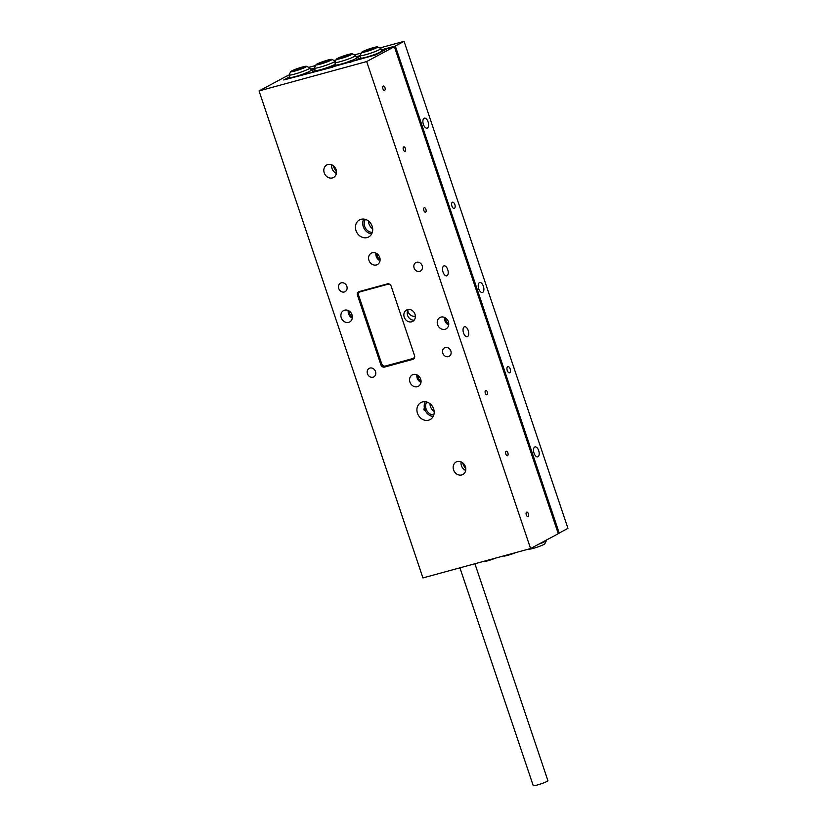 <?xml version="1.0" encoding="UTF-8"?>
<svg xmlns="http://www.w3.org/2000/svg" width="827" height="827" viewBox="0 0 827 827"><rect width="100%" height="100%" fill="white"/><g stroke="black" fill="none" stroke-linecap="round" stroke-linejoin="round"><path stroke-width="1.24" d="M336.465 171.654A14.204 12.188 61.8 0 1 333.467 166.32A14.204 12.188 61.8 0 1 333.281 165.72M336.362 173.391A7.102 6.099 61.8 0 1 332.072 168.625A7.102 6.099 61.8 0 1 331.772 164.852M336.062 169.607A7.102 6.099 61.8 0 1 333.498 177.485A7.102 6.099 61.8 0 1 324.225 172.843A7.102 6.099 61.8 0 1 326.789 164.966A7.102 6.099 61.8 0 1 336.062 169.607M465.704 470.418A7.102 6.099 61.8 0 1 461.414 465.663A7.102 6.099 61.8 0 1 461.115 461.88M465.405 466.635A7.102 6.099 61.8 0 1 462.841 474.512A7.102 6.099 61.8 0 1 453.568 469.87A7.102 6.099 61.8 0 1 456.132 462.004A7.102 6.099 61.8 0 1 465.405 466.635M465.808 468.682A14.204 12.188 61.8 0 1 462.81 463.347A14.204 12.188 61.8 0 1 462.624 462.748M426.835 402.015A8.074 6.926 -118.2 0 0 426.112 408.983A8.074 6.926 -118.2 0 0 433.793 414.968M430.009 403.69A8.074 6.926 -118.2 0 0 430.485 406.626A8.074 6.926 -118.2 0 0 434.144 411.401M425.491 411.04L424.323 407.577L423.869 409.82L425.491 411.04A9.686 8.311 -118.2 0 0 433.162 416.498M417.47 413.262A9.686 8.311 -118.2 0 0 430.123 419.589A9.686 8.311 -118.2 0 0 433.617 408.848A9.686 8.311 -118.2 0 0 420.964 402.522A9.686 8.311 -118.2 0 0 417.47 413.262M356.013 230.63A9.686 8.311 -118.2 0 0 368.666 236.956A9.686 8.311 -118.2 0 0 372.16 226.226A9.686 8.311 -118.2 0 0 359.507 219.899A9.686 8.311 -118.2 0 0 356.013 230.63M363.756 219.072A9.686 8.311 -118.2 0 0 363.301 226.722A9.686 8.311 -118.2 0 0 371.705 233.876M365.379 219.393A8.074 6.926 -118.2 0 0 364.645 226.35A8.074 6.926 -118.2 0 0 372.326 232.346M368.553 221.067A8.074 6.926 -118.2 0 0 369.018 224.003A8.074 6.926 -118.2 0 0 372.688 228.779M367.446 373.742A4.838 4.156 -118.2 0 0 373.773 376.905A4.838 4.156 -118.2 0 0 375.52 371.54A4.838 4.156 -118.2 0 0 369.193 368.377A4.838 4.156 -118.2 0 0 367.446 373.742M338.76 288.52A4.838 4.156 -118.2 0 0 345.086 291.683A4.838 4.156 -118.2 0 0 346.833 286.307A4.838 4.156 -118.2 0 0 340.507 283.144A4.838 4.156 -118.2 0 0 338.76 288.52M414.11 267.948A4.838 4.156 -118.2 0 0 420.436 271.111A4.838 4.156 -118.2 0 0 422.183 265.746A4.838 4.156 -118.2 0 0 415.857 262.583A4.838 4.156 -118.2 0 0 414.11 267.948M442.786 353.17A4.838 4.156 -118.2 0 0 449.113 356.334A4.838 4.156 -118.2 0 0 450.86 350.968A4.838 4.156 -118.2 0 0 444.533 347.805A4.838 4.156 -118.2 0 0 442.786 353.17M437.607 324.68A6.451 5.541 -118.2 0 0 446.042 328.898A6.451 5.541 -118.2 0 0 448.368 321.734A6.451 5.541 -118.2 0 0 439.933 317.516A6.451 5.541 -118.2 0 0 437.607 324.68M444.606 317.465A6.451 5.541 -118.2 0 0 444.895 320.762A6.451 5.541 -118.2 0 0 448.668 325.032M445.701 318.106A5.169 4.435 -118.2 0 0 445.98 320.473A5.169 4.435 -118.2 0 0 448.741 323.77M341.251 317.744A6.451 5.541 -118.2 0 0 349.687 321.961A6.451 5.541 -118.2 0 0 352.023 314.808A6.451 5.541 -118.2 0 0 343.587 310.59A6.451 5.541 -118.2 0 0 341.251 317.744M348.25 310.538A6.451 5.541 -118.2 0 0 348.549 313.836A6.451 5.541 -118.2 0 0 352.312 318.106M349.345 311.169A5.169 4.435 -118.2 0 0 349.625 313.536A5.169 4.435 -118.2 0 0 352.395 316.834M409.923 382.084A6.451 5.541 -118.2 0 0 418.348 386.302A6.451 5.541 -118.2 0 0 420.685 379.148A6.451 5.541 -118.2 0 0 412.249 374.931A6.451 5.541 -118.2 0 0 409.923 382.084M416.911 374.879A6.451 5.541 -118.2 0 0 417.211 378.177A6.451 5.541 -118.2 0 0 420.974 382.446M418.017 375.51A5.169 4.435 -118.2 0 0 418.286 377.877A5.169 4.435 -118.2 0 0 421.057 381.175M368.945 260.34A6.451 5.541 -118.2 0 0 377.381 264.557A6.451 5.541 -118.2 0 0 379.707 257.393A6.451 5.541 -118.2 0 0 371.271 253.176A6.451 5.541 -118.2 0 0 368.945 260.34M375.944 253.124A6.451 5.541 -118.2 0 0 376.233 256.422A6.451 5.541 -118.2 0 0 380.007 260.691M377.04 253.765A5.169 4.435 -118.2 0 0 377.308 256.132A5.169 4.435 -118.2 0 0 380.079 259.43M414.162 320.142A6.451 5.541 61.8 0 1 407.587 315.366A6.451 5.541 61.8 0 1 408.424 309.463M414.999 314.229A6.451 5.541 61.8 0 1 412.663 321.393A6.451 5.541 61.8 0 1 404.227 317.175A6.451 5.541 61.8 0 1 406.564 310.011A6.451 5.541 61.8 0 1 414.999 314.229M383.201 86.07A2.295 1.158 74.7 0 0 382.849 88.665A2.295 1.158 74.7 0 0 384.534 90.443A2.295 1.158 74.7 0 0 384.658 90.391A2.295 1.158 74.7 0 0 385.01 87.796A2.295 1.158 74.7 0 0 383.325 86.018A2.295 1.158 74.7 0 0 383.201 86.07M424.168 207.815A2.295 1.158 74.7 0 0 423.827 210.409A2.295 1.158 74.7 0 0 425.502 212.198A2.295 1.158 74.7 0 0 425.626 212.146A2.295 1.158 74.7 0 0 425.977 209.551A2.295 1.158 74.7 0 0 424.292 207.763A2.295 1.158 74.7 0 0 424.168 207.815M403.69 146.937A2.295 1.158 74.7 0 0 403.338 149.532A2.295 1.158 74.7 0 0 405.023 151.32A2.295 1.158 74.7 0 0 405.147 151.269A2.295 1.158 74.7 0 0 405.488 148.674A2.295 1.158 74.7 0 0 403.814 146.896A2.295 1.158 74.7 0 0 403.69 146.937M485.635 390.437A2.295 1.158 74.7 0 0 485.284 393.032A2.295 1.158 74.7 0 0 486.969 394.82A2.295 1.158 74.7 0 0 487.093 394.768A2.295 1.158 74.7 0 0 487.434 392.174A2.295 1.158 74.7 0 0 485.759 390.396A2.295 1.158 74.7 0 0 485.635 390.437M506.124 451.315A2.295 1.158 74.7 0 0 505.773 453.909A2.295 1.158 74.7 0 0 507.458 455.698A2.295 1.158 74.7 0 0 507.582 455.646A2.295 1.158 74.7 0 0 507.923 453.051A2.295 1.158 74.7 0 0 506.248 451.263A2.295 1.158 74.7 0 0 506.124 451.315M526.603 512.192A2.295 1.158 74.7 0 0 526.261 514.787A2.295 1.158 74.7 0 0 527.936 516.565A2.295 1.158 74.7 0 0 528.06 516.524A2.295 1.158 74.7 0 0 528.412 513.929A2.295 1.158 74.7 0 0 526.727 512.14A2.295 1.158 74.7 0 0 526.603 512.192M443.748 265.984A5.169 2.595 74.7 0 0 442.962 271.825A5.169 2.595 74.7 0 0 446.745 275.836A5.169 2.595 74.7 0 0 447.025 275.722A5.169 2.595 74.7 0 0 447.81 269.881A5.169 2.595 74.7 0 0 444.027 265.87A5.169 2.595 74.7 0 0 443.748 265.984M464.236 326.861A5.169 2.595 74.7 0 0 463.451 332.702A5.169 2.595 74.7 0 0 467.234 336.713A5.169 2.595 74.7 0 0 467.513 336.599A5.169 2.595 74.7 0 0 468.299 330.759A5.169 2.595 74.7 0 0 464.516 326.748A5.169 2.595 74.7 0 0 464.236 326.861M332.971 67.059L283.702 79.971L289.677 76.766M366.681 61.549L394.386 46.684L558.287 533.684L530.583 548.549L422.938 577.928L259.047 90.929L366.681 61.549L530.583 548.549M332.878 66.78L375.727 54.851L387.398 48.586L394.386 46.684M384.937 366.113A3.225 2.77 -118.2 0 0 386.343 366.123L414.069 358.556M359.714 291.435A3.225 2.77 -118.2 0 0 359.166 292.541M289.212 75.391L286.752 76.063L259.047 90.929M335.049 169.69L333.881 166.227L335.049 169.69M391.161 286.173A3.225 2.77 -118.2 0 0 387.439 283.868L359.187 291.58A3.225 2.77 -118.2 0 0 357.522 295.363L380.875 364.759A3.225 2.77 -118.2 0 0 384.586 367.064L412.849 359.352A3.225 2.77 -118.2 0 0 414.513 355.579L391.161 286.173M425.223 401.695A9.686 8.311 -118.2 0 0 424.323 407.577M414.658 356.189A3.225 2.77 61.8 0 1 412.818 358.546L385.372 366.03A3.225 2.77 61.8 0 1 381.66 363.725L358.711 295.549A3.225 2.77 61.8 0 1 360.376 291.766L387.822 284.271A3.225 2.77 61.8 0 1 390.52 285.015M414.544 357.678A3.225 2.77 61.8 0 1 414.492 357.719L413.324 358.339M359.879 291.962L361.048 291.342A3.225 2.77 61.8 0 1 361.544 291.135L388.432 283.806M474.905 563.745L547.919 780.709A7.743 0.765 161.4 0 1 537.777 784.864A7.743 0.765 161.4 0 1 533.239 785.65L459.936 567.839M452.369 202.284A3.225 1.623 74.7 0 0 451.873 205.933A3.225 1.623 74.7 0 0 454.24 208.445A3.225 1.623 74.7 0 0 454.416 208.373A3.225 1.623 74.7 0 0 454.902 204.724A3.225 1.623 74.7 0 0 452.545 202.212A3.225 1.623 74.7 0 0 452.369 202.284M507.685 366.65A3.225 1.623 74.7 0 0 507.189 370.3A3.225 1.623 74.7 0 0 509.556 372.801A3.225 1.623 74.7 0 0 509.732 372.739A3.225 1.623 74.7 0 0 510.218 369.09A3.225 1.623 74.7 0 0 507.85 366.578A3.225 1.623 74.7 0 0 507.685 366.65M479.412 282.638A5.169 2.595 74.7 0 0 478.626 288.478A5.169 2.595 74.7 0 0 482.41 292.489A5.169 2.595 74.7 0 0 482.689 292.376A5.169 2.595 74.7 0 0 483.475 286.545A5.169 2.595 74.7 0 0 479.691 282.524A5.169 2.595 74.7 0 0 479.412 282.638M424.096 118.282A5.169 2.595 74.7 0 0 423.31 124.122A5.169 2.595 74.7 0 0 427.094 128.133A5.169 2.595 74.7 0 0 427.373 128.02A5.169 2.595 74.7 0 0 428.159 122.179A5.169 2.595 74.7 0 0 424.375 118.168A5.169 2.595 74.7 0 0 424.096 118.282M534.718 447.004A5.169 2.595 74.7 0 0 533.942 452.845A5.169 2.595 74.7 0 0 537.726 456.855A5.169 2.595 74.7 0 0 538.005 456.742A5.169 2.595 74.7 0 0 538.78 450.901A5.169 2.595 74.7 0 0 534.997 446.89A5.169 2.595 74.7 0 0 534.718 447.004M381.35 49.858L395.306 46.043L559.207 533.043L567.953 528.35L404.062 41.35L379.779 47.976M395.306 46.043L404.062 41.35M361.368 53L354.483 54.882M336.072 59.906L334.036 60.464M315.625 65.488L308.74 67.369M306.538 66.294A8.394 0.837 -18.6 0 0 300.098 67.69A8.394 0.837 -18.6 0 0 291.662 70.946A8.394 0.837 -18.6 0 0 290.711 71.618A8.394 0.837 -18.6 0 0 296.448 70.615A8.394 0.837 -18.6 0 0 305.649 67.121A8.394 0.837 -18.6 0 0 306.538 66.294L309.784 67.886A10.978 1.085 161.4 0 1 309.877 67.969A10.978 1.085 161.4 0 1 308.626 68.972A10.978 1.085 161.4 0 1 297.089 73.386A10.978 1.085 161.4 0 1 289.078 74.968L288.871 75.484M558.163 533.332L559.207 533.043M310.301 69.251L314.394 68.134M356.055 56.763L360.138 55.647L356.055 56.763M309.877 67.969L310.694 70.409A10.978 1.085 161.4 0 1 310.301 70.884A10.978 1.085 161.4 0 1 309.443 71.411A10.978 1.085 161.4 0 1 308.151 72.052A10.978 1.085 161.4 0 1 296.81 76.146A10.978 1.085 161.4 0 1 289.895 77.407L289.078 74.968A10.978 1.085 161.4 0 1 289.088 74.854L290.711 71.618M299.074 69.054L296.417 70.481L294.588 70.977L297.244 69.551L292.344 70.884L300.894 67.597L302.723 67.101L300.067 68.517L304.967 67.183L299.074 69.054M310.425 69.602L314.508 68.486M314.653 68.899L312.296 70.161L312.782 71.598M285.181 79.568L289.719 76.89M309.143 73.262L308.74 72.073L305.701 74.203M305.566 73.779L285.108 79.361M308.74 72.073L308.151 72.052M310.301 70.884L312.296 70.161M460.091 568.294A8.394 0.837 161.4 0 1 457.941 568.521L457.755 568.428M538.78 544.145A10.978 1.085 -18.6 0 0 545.2 541.447A10.978 1.085 -18.6 0 0 546.43 540.569L544.807 543.794A8.394 0.837 161.4 0 1 543.866 544.476A8.394 0.837 161.4 0 1 535.431 547.722A8.394 0.837 161.4 0 1 528.98 549.128L528.804 549.035M376.688 47.728A8.394 0.837 -18.6 0 0 377.588 46.901A8.394 0.837 -18.6 0 0 371.137 48.297A8.394 0.837 -18.6 0 0 362.702 51.553A8.394 0.837 -18.6 0 0 361.761 52.225A8.394 0.837 -18.6 0 0 367.488 51.222A8.394 0.837 -18.6 0 0 376.688 47.728M377.588 46.901L380.833 48.493A10.978 1.085 161.4 0 1 380.916 48.576A10.978 1.085 161.4 0 1 379.665 49.579A10.978 1.085 161.4 0 1 368.129 53.993A10.978 1.085 161.4 0 1 360.117 55.574A10.978 1.085 161.4 0 1 360.138 55.461L361.761 52.225M360.117 55.574L360.934 58.014A10.978 1.085 -18.6 0 0 368.945 56.422A10.978 1.085 -18.6 0 0 380.482 52.018A10.978 1.085 -18.6 0 0 381.733 51.016L380.916 48.576M356.22 60.175L376.605 54.386L386.519 49.062L381.464 50.209M360.83 57.714L356.148 59.968M365.627 51.584L376.006 47.79L371.106 49.124L373.763 47.708L371.933 48.204L364.376 50.964L368.284 50.158L365.627 51.584M495.662 558.08A8.394 0.837 161.4 0 1 483.237 561.616L483.051 561.523M516.11 552.498A8.394 0.837 161.4 0 1 503.684 556.033L503.509 555.94M316.958 64.041A8.394 0.837 -18.6 0 0 316.007 64.713A8.394 0.837 -18.6 0 0 321.744 63.71A8.394 0.837 -18.6 0 0 330.945 60.216A8.394 0.837 -18.6 0 0 331.834 59.389A8.394 0.837 -18.6 0 0 325.383 60.784A8.394 0.837 -18.6 0 0 316.958 64.041M331.834 59.389L335.08 60.981A10.978 1.085 161.4 0 1 335.173 61.064A10.978 1.085 161.4 0 1 333.922 62.066A10.978 1.085 161.4 0 1 322.385 66.48A10.978 1.085 161.4 0 1 314.374 68.062A10.978 1.085 161.4 0 1 314.384 67.948L316.007 64.713M337.406 58.459A8.394 0.837 -18.6 0 0 336.465 59.13A8.394 0.837 -18.6 0 0 342.192 58.128A8.394 0.837 -18.6 0 0 351.403 54.634A8.394 0.837 -18.6 0 0 352.292 53.807A8.394 0.837 -18.6 0 0 345.841 55.202A8.394 0.837 -18.6 0 0 337.406 58.459M352.292 53.807L355.538 55.399A10.978 1.085 161.4 0 1 355.62 55.481A10.978 1.085 161.4 0 1 354.37 56.484A10.978 1.085 161.4 0 1 342.833 60.898A10.978 1.085 161.4 0 1 334.821 62.48A10.978 1.085 161.4 0 1 334.842 62.366L336.465 59.13M334.821 62.48L335.638 64.919A10.978 1.085 -18.6 0 0 337.364 64.94A10.978 1.085 -18.6 0 0 345.975 62.594A10.978 1.085 -18.6 0 0 352.974 59.968A10.978 1.085 -18.6 0 0 355.186 58.924A10.978 1.085 -18.6 0 0 356.323 58.169A10.978 1.085 -18.6 0 0 356.437 57.921L355.62 55.481M314.374 68.062L315.19 70.502A10.978 1.085 -18.6 0 0 316.906 70.522A10.978 1.085 -18.6 0 0 325.518 68.176A10.978 1.085 -18.6 0 0 334.739 64.506A10.978 1.085 -18.6 0 0 335.38 64.134M345.975 62.594L352.974 59.968M325.518 68.176L337.364 64.94M356.323 58.169L360.272 56.05M315.139 70.336L312.606 71.701L316.906 70.522M354.638 60.774L353.78 59.606M350.565 62.263L350.276 61.415L351.899 61.891M312.565 72.331L312.606 71.701L312.792 72.259M407.752 310.549A6.451 5.541 -118.2 0 0 415.361 316.162M355.703 58.624L357.605 59.182M325.362 61.611L328.019 60.195L326.189 60.691L317.64 63.979L322.54 62.645L319.884 64.072L321.713 63.576L329.27 60.805L325.445 61.86M343.98 56.536L338.098 58.397L342.988 57.063L340.342 58.49L342.171 57.993L350.71 54.696L345.81 56.029L348.467 54.613L346.637 55.109L344.125 56.939M413.789 358.846L412.849 359.352M386.343 366.123L384.586 367.064M381.867 364.221L380.875 364.759M358.546 294.805L357.522 295.363M388.638 283.837L387.822 284.271M361.544 291.135L360.376 291.766"/></g></svg>
